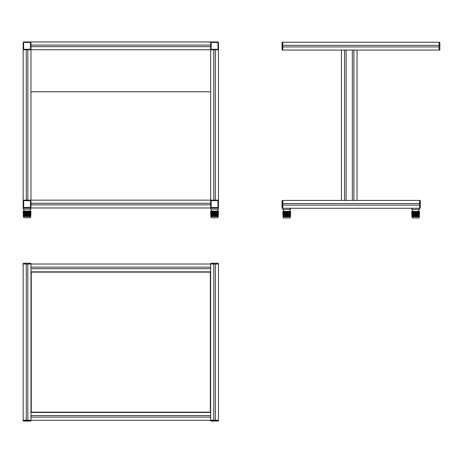 <?xml version="1.0" encoding="UTF-8"?>
<svg xmlns="http://www.w3.org/2000/svg" width="463" height="463" viewBox="0 0 463 463"><rect width="100%" height="100%" fill="white"/><g stroke="black" fill="none" stroke-linecap="round" stroke-linejoin="round"><path stroke-width="0.35" stroke-dasharray="2.31 1.74" d=""/><path stroke-width="0.69" d="M282.818 50.05L439.069 50.05L439.069 42.237L282.818 42.237L282.818 50.05L282.528 42.237A0.486 0.486 0 0 0 282.036 42.723L282.036 49.564A0.486 0.486 0 0 0 282.528 50.05L282.818 50.05M282.818 46.925L439.069 46.925M439.069 45.362L282.818 45.362M357.037 50.05L341.41 50.05L341.41 200.438L357.037 200.438L357.037 50.05M353.911 50.05L353.911 200.438M352.349 200.438L352.349 50.05M344.536 50.05L344.536 200.438M346.098 200.438L346.098 50.05M412.504 209.426L412.504 211.377M418.755 209.426L418.755 211.377M283.599 209.426L283.599 211.377M289.85 209.426L289.85 211.377M282.818 200.438L419.536 200.438L419.536 208.252L282.818 208.252L282.528 200.438A0.486 0.486 0 0 0 282.036 200.93L282.036 207.765A0.486 0.486 0 0 0 282.528 208.252L282.818 209.426L290.631 209.426L290.631 208.252L282.818 208.252L282.818 200.438M282.818 203.564L419.536 203.564M419.536 205.126L282.818 205.126M282.818 211.77L290.625 211.77M283.009 216.846L290.44 216.846L290.631 211.377L282.818 211.377L283.009 216.846L282.928 211.77M285.816 211.77L285.833 216.846M285.231 211.77L285.266 216.846M284.681 211.77L284.733 216.846M284.189 211.77L284.247 216.846M283.755 211.77L283.825 216.846M283.397 211.77L283.478 216.846M283.119 211.77L283.206 216.846M286.418 211.77L286.423 216.846M290.521 211.77L290.428 216.846M290.336 211.77L290.243 216.846M290.058 211.77L289.977 216.846M289.693 211.77L289.624 216.846M289.259 211.77L289.201 216.846M288.767 211.77L288.715 216.846M288.217 211.77L288.183 216.846M287.639 211.77L287.616 216.846M287.031 211.77L287.025 216.846M283.107 216.846L283.119 217.251A0.781 0.781 0 0 0 283.9 218.021L289.554 218.021A0.781 0.781 0 0 0 290.336 217.251L290.342 216.846M411.723 211.77L419.53 211.77M411.914 216.846L419.345 216.846L419.536 211.377L411.723 211.377L411.914 216.846L411.833 211.77M414.721 211.77L414.744 216.846M414.136 211.77L414.171 216.846M413.592 211.77L413.638 216.846M413.094 211.77L413.158 216.846M412.66 211.77L412.736 216.846M412.301 211.77L412.383 216.846M412.024 211.77L412.111 216.846M415.323 211.77L415.334 216.846M419.432 211.77L419.339 216.846M419.241 211.77L419.154 216.846M418.963 211.77L418.882 216.846M418.604 211.77L418.529 216.846M418.17 211.77L418.106 216.846M417.672 211.77L417.62 216.846M417.128 211.77L417.088 216.846M416.544 211.77L416.521 216.846M415.936 211.77L415.93 216.846M412.018 216.846L412.024 217.251A0.781 0.781 0 0 0 412.805 218.021L418.459 218.021A0.781 0.781 0 0 0 419.241 217.251L419.246 216.846M30.963 91.755L210.648 91.755M210.648 48.98A0.781 0.781 0 0 0 211.429 49.761L217.679 49.761A0.781 0.781 0 0 0 218.461 48.98L218.461 42.729A0.781 0.781 0 0 0 217.679 41.948L211.429 41.948A0.781 0.781 0 0 0 210.648 42.729L210.648 48.98M217.975 48.783L217.975 42.926M211.626 49.275L217.488 49.275M217.488 42.44L211.626 42.44M211.14 42.926L211.14 48.783M30.963 42.729A0.781 0.781 0 0 0 30.182 41.948L23.931 41.948A0.781 0.781 0 0 0 23.15 42.729L23.15 48.98A0.781 0.781 0 0 0 23.931 49.761L30.182 49.761A0.781 0.781 0 0 0 30.963 48.98L30.963 42.729M23.636 42.926L23.636 48.783M29.985 42.44L24.128 42.44M24.128 49.275L29.985 49.275M30.477 48.783L30.477 42.926M23.931 200.155A0.781 0.781 0 0 0 23.15 200.936L23.15 207.187A0.781 0.781 0 0 0 23.931 207.968L30.182 207.968A0.781 0.781 0 0 0 30.963 207.187L30.963 200.936A0.781 0.781 0 0 0 30.182 200.155L23.931 200.155M24.128 207.476L29.985 207.476M23.636 201.127L23.636 206.99M30.477 206.99L30.477 201.127M29.985 200.641L24.128 200.641M211.429 200.155A0.781 0.781 0 0 0 210.648 200.936L210.648 207.187A0.781 0.781 0 0 0 211.429 207.968L217.679 207.968A0.781 0.781 0 0 0 218.461 207.187L218.461 200.936A0.781 0.781 0 0 0 217.679 200.155L211.429 200.155M211.626 207.476L217.488 207.476M211.14 201.127L211.14 206.99M217.975 206.99L217.975 201.127M217.488 200.641L211.626 200.641M210.648 49.761L218.461 49.761L218.461 200.155L210.648 200.155L210.648 41.948L30.963 41.948L30.963 49.761L210.648 49.761M213.773 49.761L213.773 200.155M215.336 200.155L215.336 49.761M30.963 46.636L210.648 46.636M210.648 45.073L30.963 45.073M30.963 49.761L23.15 49.761L23.15 200.155L30.963 200.155L30.963 49.761M27.838 49.761L27.838 200.155M26.275 200.155L26.275 49.761M30.963 200.155L210.648 200.155L210.648 207.968L30.963 207.968L30.963 200.155M30.963 203.28L210.648 203.28M210.648 204.843L30.963 204.843M23.931 209.137L23.931 211.093M30.182 209.137L30.182 211.093M23.15 211.481L30.957 211.481M23.341 216.557L30.772 216.557L30.963 211.093L23.15 211.093L23.341 216.557L23.26 211.481M26.142 211.481L26.165 216.557M25.563 211.481L25.598 216.557M25.014 211.481L25.066 216.557M24.522 211.481L24.58 216.557M24.088 211.481L24.157 216.557M23.723 211.481L23.81 216.557M23.445 211.481L23.538 216.557M26.75 211.481L26.756 216.557M30.853 211.481L30.761 216.557M30.668 211.481L30.575 216.557M30.384 211.481L30.303 216.557M30.026 211.481L29.956 216.557M29.591 211.481L29.534 216.557M29.1 211.481L29.047 216.557M28.55 211.481L28.515 216.557M27.971 211.481L27.948 216.557M27.363 211.481L27.358 216.557M23.439 216.557L23.445 216.962A0.781 0.781 0 0 0 24.226 217.732L29.881 217.732A0.781 0.781 0 0 0 30.662 216.962L30.674 216.557M211.429 209.137L211.429 211.093M217.679 209.137L217.679 211.093M210.648 211.481L218.455 211.481M210.844 216.557L218.27 216.557L218.461 211.093L210.648 211.093L210.844 216.557L210.758 211.481M213.646 211.481L213.669 216.557M213.061 211.481L213.096 216.557M212.517 211.481L212.563 216.557M212.019 211.481L212.083 216.557M211.585 211.481L211.66 216.557M211.226 211.481L211.307 216.557M210.949 211.481L211.035 216.557M214.247 211.481L214.259 216.557M218.357 211.481L218.264 216.557M218.166 211.481L218.079 216.557M217.888 211.481L217.807 216.557M217.529 211.481L217.454 216.557M217.095 211.481L217.031 216.557M216.597 211.481L216.545 216.557M216.053 211.481L216.013 216.557M215.469 211.481L215.445 216.557M214.861 211.481L214.855 216.557M210.943 216.557L210.949 216.962A0.781 0.781 0 0 0 211.73 217.732L217.384 217.732A0.781 0.781 0 0 0 218.166 216.962L218.171 216.557M30.963 264.02L210.648 264.02L210.648 271.833L30.963 271.833L30.963 264.02L23.15 264.02L23.15 420.271L30.963 420.271L30.963 263.725A0.486 0.486 0 0 0 30.477 263.239L23.636 263.239A0.486 0.486 0 0 0 23.15 263.725L23.15 264.02L30.963 264.02M30.963 267.145L210.648 267.145M210.648 268.708L30.963 268.708M210.648 264.02L218.461 264.02L218.461 420.271L210.648 420.271L210.648 264.02L218.461 264.02L218.461 263.725A0.486 0.486 0 0 0 217.975 263.239L211.14 263.239A0.486 0.486 0 0 0 210.648 263.725L210.648 264.02M213.773 264.02L213.773 420.271M215.336 420.271L215.336 264.02M27.838 264.02L27.838 420.271M26.275 420.271L26.275 264.02M30.963 420.271L210.648 420.271L210.648 412.458L30.963 412.458L30.963 420.271L23.15 420.56A0.486 0.486 0 0 0 23.636 421.052L30.477 421.052A0.486 0.486 0 0 0 30.963 420.56L30.963 420.271M30.963 417.146L210.648 417.146M210.648 415.583L30.963 415.583M31.258 412.163L210.358 412.163L210.358 272.122L31.258 272.122L31.258 412.163M23.15 207.968L23.15 209.137L30.963 209.137L30.963 207.968L23.15 207.968M210.648 207.968L210.648 209.137L218.461 209.137L218.461 207.968L210.648 207.968M411.723 208.252L411.723 209.426L419.536 209.426L419.536 208.252L411.723 208.252M439.364 42.237L439.069 42.237L439.069 50.05L439.364 50.05A0.486 0.486 0 0 0 439.85 49.564L439.85 42.723A0.486 0.486 0 0 0 439.364 42.237M218.461 420.56L210.648 420.56A0.486 0.486 0 0 0 211.14 421.052L217.975 421.052A0.486 0.486 0 0 0 218.461 420.56M419.831 200.438L419.536 200.438L419.536 208.252L419.831 208.252A0.486 0.486 0 0 0 420.317 207.765L420.317 200.93A0.486 0.486 0 0 0 419.831 200.438"/></g></svg>
